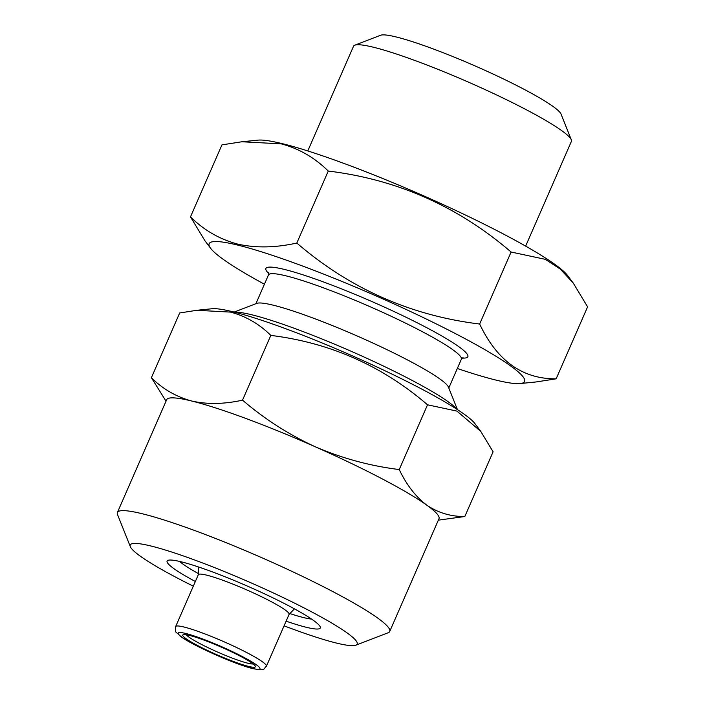 <?xml version="1.0" encoding="UTF-8"?>
<svg xmlns="http://www.w3.org/2000/svg" width="705" height="705" viewBox="0 0 705 705"><rect width="100%" height="100%" fill="white"/><g stroke="black" fill="none" stroke-linecap="round" stroke-linejoin="round"><path stroke-width="1.06" d="M195.347 581.502A83.578 9.209 23.6 0 1 167.993 560.343A83.578 9.209 23.6 0 1 181.185 561.806A83.578 9.209 23.6 0 1 264.692 593.918A83.578 9.209 23.6 0 1 320.229 626.851A83.578 9.209 23.6 0 1 306.217 627.265A83.578 9.209 23.6 0 1 286.115 621.167M311.592 619.105A76.149 8.389 23.6 0 1 303.617 617.589A76.149 8.389 23.6 0 1 289.896 613.57M193.311 586.163A123.824 13.642 23.6 0 1 130.328 546.657L117.506 514.527A148.588 16.374 23.6 0 1 117.4 512.491L166.662 399.717A148.588 16.374 23.6 0 1 191.681 401.013C207.252 404.511 224.199 404.221 242.529 400.149C264.745 419.202 289.103 434.791 315.602 446.935C342.463 458.444 370.345 465.987 399.242 469.556C406.574 484.943 415.747 496.805 426.745 505.133C438.069 512.808 450.759 516.615 464.815 516.527L493.103 451.782L480.766 431.407L456.946 411.103L427.53 404.811C382.348 365.869 330.116 342.727 270.817 335.404C259.264 323.965 245.833 316.201 230.526 312.095L196.792 310.297L212.082 308.746A146.111 16.1 23.6 0 1 232.95 311.769A146.111 16.1 23.6 0 1 373.606 365.428A146.111 16.1 23.6 0 1 474.879 423.555L480.784 431.389M196.792 310.297L179.678 312.967L151.39 377.713C162.776 389.037 176.206 396.809 191.681 401.013A148.588 16.374 23.6 0 1 315.602 446.935A148.588 16.374 23.6 0 1 426.745 505.133A148.588 16.374 23.6 0 1 438.986 518.695L389.715 631.468A148.588 16.374 23.6 0 1 388.147 632.764L355.858 645.19A123.824 13.642 23.6 0 1 336.32 643.03A123.824 13.642 23.6 0 1 284.08 625.828M130.328 546.657A123.824 13.642 23.6 0 1 151.082 546.04A123.824 13.642 23.6 0 1 286.715 599.294A123.824 13.642 23.6 0 1 355.858 645.19M117.4 512.491A148.588 16.374 23.6 0 1 142.41 513.786A148.588 16.374 23.6 0 1 298.092 574.284A148.588 16.374 23.6 0 1 389.715 631.468M253.192 663.978A37.145 4.098 23.6 0 1 247.834 663.211A37.145 4.098 23.6 0 1 211.976 649.525A37.145 4.098 23.6 0 1 186.305 634.756M189.425 635.408A39.621 4.371 23.6 0 1 229.019 650.627A39.621 4.371 23.6 0 1 255.342 666.243A39.621 4.371 23.6 0 1 248.706 666.437A39.621 4.371 23.6 0 1 205.305 649.402A39.621 4.371 23.6 0 1 183.177 634.712A39.621 4.371 23.6 0 1 189.425 635.408M190.491 216.867L221.943 144.877L241.912 141.758L257.898 140.145A172.108 18.964 23.6 0 1 282.476 143.697A172.108 18.964 23.6 0 1 448.168 206.909A172.108 18.964 23.6 0 1 567.454 275.382L573.227 283.031L587.6 306.834L556.148 378.823C522.616 379.131 497.122 360.863 479.647 324.027C410.759 315.62 349.821 288.627 296.814 243.049C275.426 247.799 255.651 248.142 237.497 244.062C219.449 239.154 203.78 230.094 190.491 216.867L204.873 240.669L210.636 248.319A172.108 18.964 23.6 0 1 238.131 245.19A172.108 18.964 23.6 0 1 432.614 322.106A172.108 18.964 23.6 0 1 520.202 383.555A172.108 18.964 23.6 0 1 495.615 380.004A172.108 18.964 23.6 0 1 457.316 368.486M241.912 141.758L281.269 143.864C299.114 148.649 314.782 157.709 328.266 171.051C397.153 179.458 458.1 206.45 511.099 252.029L545.344 259.343L560.264 269.063L573.227 283.031M307.785 150.94L353.531 46.23A118.872 13.104 23.6 0 1 354.782 45.191A118.872 13.104 23.6 0 1 373.544 47.261A118.872 13.104 23.6 0 1 492.31 92.937A118.872 13.104 23.6 0 1 571.297 139.784A118.872 13.104 23.6 0 1 571.385 141.405L525.639 246.124M354.782 45.191L380.612 35.25A99.061 10.919 23.6 0 1 396.245 36.977A99.061 10.919 23.6 0 1 495.218 75.038A99.061 10.919 23.6 0 1 561.039 114.078L571.297 139.784M175.651 626.586L198.316 574.707A49.526 5.455 23.6 0 1 206.653 575.139A49.526 5.455 23.6 0 1 258.55 595.302A49.526 5.455 23.6 0 1 289.085 614.363L266.419 666.243A49.526 5.455 23.6 0 0 235.884 647.181A49.526 5.455 23.6 0 0 183.987 627.018A49.526 5.455 23.6 0 0 175.651 626.586C175.624 634.465 174.831 630.138 179.801 635.787C189.804 644.159 235.303 664.595 253.192 668.675C266.12 671.089 262.939 669.133 266.419 666.243M234.175 312.068L256.761 303.379A105.248 11.597 23.6 0 1 273.373 305.212A105.248 11.597 23.6 0 1 378.523 345.653A105.248 11.597 23.6 0 1 448.459 387.133L457.43 409.605M234.906 312.253A123.824 13.642 23.6 0 1 252.082 314.853A123.824 13.642 23.6 0 1 370.292 359.876A123.824 13.642 23.6 0 1 456.796 409.2M264.419 284.212A172.108 18.964 23.6 0 1 210.636 248.319M520.202 383.555L536.188 381.943L556.148 378.823M479.647 324.027L511.099 252.029M296.814 243.049L328.266 171.051M464.815 516.527L438.351 520.149M166.028 401.171L151.39 377.713M399.242 469.556L427.53 404.811M242.529 400.149L270.817 335.404M198.343 573.57A76.149 8.389 23.6 0 1 179.546 561.409M252.408 668.384A44.574 4.909 23.6 0 1 195.391 645.093A44.574 4.909 23.6 0 1 185.723 633.469A44.574 4.909 23.6 0 1 242.74 656.752A44.574 4.909 23.6 0 1 252.408 668.384M255.906 303.705L268.455 274.976A105.248 11.597 23.6 0 1 286.177 275.893A105.248 11.597 23.6 0 1 396.448 318.739A105.248 11.597 23.6 0 1 461.352 359.242L463 357.55M268.755 273.54A110.2 12.144 23.6 0 1 284.441 269.442A110.2 12.144 23.6 0 1 413.438 320.898A110.2 12.144 23.6 0 1 462.198 358.052M198.272 574.804L198.739 567.04M268.455 274.976L268.587 272.615M448.803 387.979L461.352 359.242M289.041 614.469L294.417 608.847"/></g></svg>
